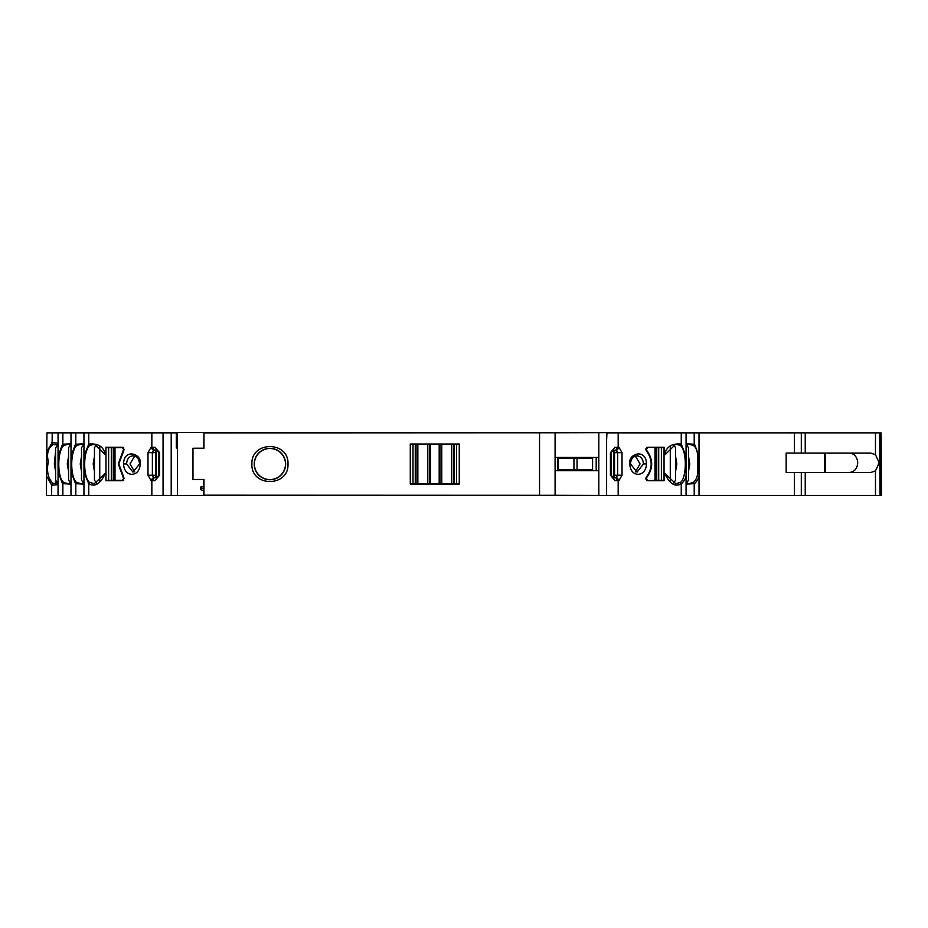 <?xml version="1.0" encoding="UTF-8"?>
<svg xmlns="http://www.w3.org/2000/svg" width="928" height="928" viewBox="0 0 928 928"><rect width="100%" height="100%" fill="white"/><g stroke="black" fill="none" stroke-linecap="round" stroke-linejoin="round"><path stroke-width="1.39" d="M251.894 464.046C250.873 440.765 289.002 440.765 287.993 464.046C289.002 487.316 250.873 487.328 251.894 464.046M873.666 432.854L675.561 432.854M686.07 443.77L694.55 444.268L699.016 456.1L699.016 432.854L686.07 432.854L686.07 495.448L794.438 495.448L794.438 472.503L786.167 472.503L786.167 453.073L794.438 453.073L794.438 432.854L786.167 432.471M686.07 432.854L618.176 432.854L618.176 447.308L619.127 447.609L622.027 452.678L617.642 452.678L617.642 475.229L616.099 477.514L613.002 477.56L614.962 475.229L622.027 475.229L622.027 452.678M686.07 471.842C686.72 476.134 685.235 480.066 681.604 483.639L681.256 483.848C674.934 487.258 669.436 483.732 664.738 473.28L664.112 473.28L664.112 480.669L647.176 480.669L645.679 478.732L646.259 477.189C652.802 468.373 652.802 459.546 646.259 450.718L645.679 449.187L647.176 447.238L664.112 447.238L664.112 454.627L664.738 454.627C666.304 446.728 671.814 443.213 681.256 444.071L686.07 456.1M699.016 456.1L699.016 495.448M783.835 495.448L785.03 495.448M683.878 495.448L687.81 495.448M123.76 450.718L118.796 463.954L123.76 477.189L122.844 480.669L105.92 480.669L105.92 473.28L105.282 473.28C100.584 483.732 95.085 487.258 88.763 483.848L83.961 471.842L83.961 456.1L88.763 444.071C98.229 443.224 103.727 446.739 105.282 454.627L105.92 454.627L105.92 447.238L122.844 447.238L123.76 450.718M285.488 464.046A15.556 15.556 0 0 0 269.944 448.491A15.556 15.556 0 0 0 254.388 464.046A15.556 15.556 0 0 0 269.944 479.59A15.556 15.556 0 0 0 285.488 464.046M519.622 495.448L523.496 495.448M524.018 495.448L521.118 495.448M643.429 463.954C643.081 459.058 640.946 456.344 637.026 455.787C632.989 456.332 630.82 459.047 630.506 463.954L637.026 472.12L643.429 463.954L646.468 463.954C645.969 477.908 629.961 477.56 629.868 463.93C627.595 453.757 646.213 447.83 646.468 463.954M635.344 471.842L640.042 463.954L635.344 456.077M875.475 470.89L870.777 472.503L805.237 472.503L805.237 495.448L881.6 495.448L881.055 432.854L805.237 432.854L805.237 453.073L870.777 453.073L875.475 454.685L879.199 462.794L875.475 470.89L875.475 495.448M849.41 472.503C854.433 471.9 857.217 468.663 857.739 462.794C857.217 456.924 854.444 453.676 849.41 453.073M134.676 456.077L129.978 463.954L134.676 471.842M126.591 463.954C126.962 458.989 129.096 456.274 132.994 455.787C136.926 456.263 139.107 458.989 139.525 463.954L132.994 472.12L126.591 463.954L123.552 463.954C123.818 447.818 142.425 453.769 140.151 463.93C140.058 477.56 124.062 477.92 123.552 463.954M70.702 483.163L68.568 480.17M68.568 480.263L68.568 447.632L70.702 444.744M83.659 483.163L81.513 480.17M81.513 480.263L81.513 447.632L83.648 444.744M96.605 483.163L94.459 480.17M94.459 480.263L94.459 447.632L96.605 444.744M115.884 480.286L123.737 480.286L122.299 480.286L123.621 478.581L118.285 463.954L123.122 450.648L123.83 450.648M658.706 480.286L664.042 480.286L664.042 447.632L656.746 447.632L656.746 480.286L658.706 480.286L658.706 447.632M114.469 480.286L113.274 480.286L113.274 447.632L105.978 447.632L105.978 480.286L113.274 480.286M113.274 447.632L114.469 447.632M675.561 432.471L55.61 432.471M155.498 451.205L155.498 476.702M147.993 452.678L147.993 475.229L155.057 475.229L157.018 477.56L153.526 477.352L152.378 475.229L152.378 452.678L153.526 450.556L157.018 450.347L155.057 452.678L147.993 452.678L150.893 447.609L151.844 447.308L151.844 432.854L176.308 432.854L176.308 448.015L177.422 448.015L177.422 479.59L177.422 432.471L177.422 495.448L210.076 495.448L203.824 495.204L203.719 479.498L192.966 479.463L203.951 479.463L203.951 495.181L555.095 495.308L555.095 432.773L203.951 432.912L203.951 448.236L192.966 448.236L203.719 448.201L203.951 432.912M614.522 476.702L614.522 451.205M55.61 447.795L57.884 444.698M55.61 451.24L54.323 463.954L55.61 471.494L55.61 483.674L55.61 471.494M83.961 484.149L75.47 483.639L71.004 471.842L71.004 495.448L151.844 495.448L151.844 480.6L154.999 480.669M110.641 480.286L122.844 480.669M154.35 450.347L156.983 450.347L158.711 452.678L158.711 475.229L154.872 480.669L159.593 475.229L159.593 452.678L154.999 447.238L152.691 447.238L154.292 450.347M163.421 432.854L163.421 495.448L177.422 495.448M596.194 470.658L596.194 457.434M606.61 440.243L606.958 432.854L618.176 432.854M611.308 475.229L611.308 452.678L615.02 447.238L610.427 452.678L610.427 475.229L615.02 480.669L617.329 480.669L615.148 480.669L611.308 475.229M805.237 432.854L794.438 432.854M879.013 432.854L873.283 432.854M862.622 432.854L870.394 432.854M48.43 432.854L55.61 432.854M52.212 432.854L46.945 432.854L46.783 451.716L52.119 442.621L52.212 432.854L58.058 432.854L58.058 456.1L62.524 444.268L71.004 443.77M151.844 432.854L58.058 432.854M879.651 432.854L871.949 432.854M459.256 484.056L410.28 484.056L410.28 444.036L459.256 444.036L459.256 484.056M203.824 490.796L200.819 489.682L200.819 486.887L203.824 486.887M532.208 495.448L606.61 495.529L606.61 432.552L203.824 432.889M696.568 495.448L691.488 495.448M833.936 495.448L838.529 495.448M211.34 495.448L208.939 495.448M222.372 495.448L234.761 495.448M606.61 495.448L686.07 495.448M163.421 495.448L151.844 495.448M71.004 484.149L62.512 483.639L58.058 471.842L58.058 495.448L75.806 495.448L75.806 483.848L76.78 482.49C70.377 478.651 69.728 451.843 76.769 445.405L81.386 444.222L83.961 444.86M47.862 495.448L62.86 495.448L62.86 483.848L63.835 482.49C57.42 478.628 56.794 451.832 63.823 445.405L68.428 444.222L71.004 444.86M846.603 495.448L849.561 495.448M880.196 495.448L881.055 495.448L880.51 432.854M805.237 495.448L794.438 495.448M616.494 450.556L613.002 450.347L614.962 452.678L617.642 452.678L616.494 450.556L619.127 447.609M622.027 475.229L619.127 480.298L618.176 480.6L618.176 495.448M699.016 471.842C699.666 476.134 698.181 480.066 694.55 483.639L686.07 484.149M805.237 453.073L794.438 453.073M46.4 495.448L46.783 451.716L46.4 495.448M58.058 484.671L51.713 485.17L51.608 495.448M52.119 442.621L58.058 443.213M58.058 471.842L58.058 456.1M71.004 471.842L71.004 456.1L75.47 444.268L83.961 443.77M153.92 477.514L151.844 480.6L150.893 480.298L147.993 475.229M152.691 480.669L154.292 477.56M156.612 450.347L154.999 447.238M152.691 447.238L151.844 447.308L153.92 450.405M453.525 483.975L451.704 483.871L451.681 444.222L453.525 444.118L453.525 483.975L454.268 483.975L454.268 444.106L453.525 444.118M441.751 483.871L439.918 483.975L439.918 444.118L441.751 444.21L441.751 483.871L451.681 483.871L451.704 444.21L451.681 483.871M439.188 483.975L430.36 483.975L430.36 444.106L439.188 444.106L439.188 483.975L439.918 483.975M429.618 483.975L427.796 483.871L427.796 444.21L429.618 444.118L429.618 483.975L430.36 483.975M417.855 483.871L417.844 444.21L417.844 483.871L416.011 483.975L416.011 444.118L417.844 444.21L417.855 483.871L427.796 483.871M410.28 444.06L415.268 444.106L415.268 483.975L416.011 483.975M415.268 483.975L410.28 484.022M459.256 484.022L454.268 483.975M454.268 444.106L459.256 444.06M416.011 444.118L415.268 444.106M417.855 444.222L427.773 444.222L427.773 483.871M430.36 444.106L429.618 444.118M439.918 444.118L439.188 444.106M441.763 483.871L441.751 444.21M441.763 444.222L451.681 444.222M606.599 432.622L555.095 432.773M210.076 495.448L532.985 495.448M606.599 495.471L555.095 495.308M616.099 450.405L618.176 447.308L615.02 447.238M615.74 477.56L617.329 480.669L618.176 480.6L616.099 477.514M51.713 485.17L46.574 476.087M577.054 469.788L592.598 469.788L592.598 458.13L558.389 458.13L558.389 469.788L577.054 469.788L577.054 458.13M615.682 450.347L613.408 450.347M615.74 450.347L617.329 447.238M665.179 454.627L675.688 444.222L680.305 445.405C687.381 451.112 686.592 479.022 680.294 482.49L681.604 483.639M659.379 480.286L647.176 480.669M680.294 482.49L675.688 483.685L664.738 473.28M686.07 483.047L688.634 483.685L693.239 482.49C696.626 479.764 698.146 475.113 697.786 468.536C697.288 464.615 699.805 449.303 693.251 445.405L688.634 444.222L686.07 444.86M58.058 483.128L52.989 483.326C47.989 478.488 46.446 471.204 48.337 461.494C46.481 453.78 48.024 448.143 52.977 444.582L58.058 444.767M71.004 483.047L68.44 483.685L64.16 482.688M83.961 483.047L81.386 483.685L77.105 482.688M94.47 444.234L89.726 445.405C82.685 451.843 83.323 478.662 89.726 482.49L94.459 483.674M94.331 444.222L105.282 454.627M105.282 473.28L94.343 483.685M555.28 432.68L555.28 457.434M557.879 457.434L598.815 457.434L598.815 470.658L555.164 470.658L555.164 457.434L557.879 457.434L557.879 470.658M606.61 432.552L606.61 495.529M555.28 495.401L555.28 470.658M200.819 489.682L200.622 488.975M203.824 488.441L201.596 488.441M794.438 472.503L805.237 472.503M673.415 483.163L675.561 480.263L675.561 447.632L673.426 444.732M675.561 471.494L676.848 463.954L675.561 456.402M655.551 447.632L654.147 447.632M654.147 480.286L655.551 480.286M686.372 483.163L688.506 480.263L688.506 447.632L686.372 444.732M688.506 471.494L689.794 463.954L688.506 456.402M57.872 483.198L55.61 480.275L55.61 476.412M68.568 471.494L67.28 463.954L68.568 456.402M81.513 471.494L80.226 463.954L81.513 456.402M94.459 471.494L93.171 463.954L94.459 456.402M115.884 447.632L123.737 447.632L114.388 447.632L114.388 480.286L122.299 480.286M647.721 447.632L646.41 449.338L646.897 450.648C653.277 459.522 653.277 468.396 646.897 477.27L646.19 477.27M656.746 480.286L655.644 480.286L655.644 447.632L656.746 447.632M55.61 447.632L55.61 480.275M645.679 478.581L646.897 477.27M646.41 478.581L647.721 480.286M646.41 449.326L645.679 449.326M124.34 449.326L123.122 450.648M123.621 449.338L122.299 447.632M123.621 478.581L124.34 478.581M254.226 464.046A15.718 15.718 0 0 1 269.944 448.328A15.718 15.718 0 0 1 285.65 464.046A15.718 15.718 0 0 1 269.944 479.753A15.718 15.718 0 0 1 254.226 464.046M679.98 445.22L681.256 444.071L681.256 432.854M692.938 445.22L694.214 444.071L694.214 432.854M123.83 477.27L123.122 477.27M156.438 477.456L156.438 450.451M613.582 450.451L613.582 477.456M171.204 495.448L171.204 432.471M192.966 479.463L192.966 448.236M159.593 452.678L158.711 452.678M539.551 495.181L539.551 432.912M596.391 470.658L596.391 457.434M611.308 452.678L610.427 452.678M681.256 495.448L681.256 483.848L679.969 482.688M694.214 495.448L694.214 483.848L692.914 482.688M801.305 432.854L801.305 453.073M875.475 454.685L875.475 432.854M64.136 445.22L62.86 444.071L62.86 432.854M77.094 445.22L75.806 444.071L75.806 432.854M88.763 495.448L88.763 483.848L90.051 482.688M90.039 445.22L88.763 444.071L88.763 432.854M150.893 480.298L153.526 477.352M153.526 450.556L150.893 447.609M163.061 432.854L163.061 495.448M616.494 477.352L619.127 480.298M681.604 444.268L680.305 445.405M694.55 444.268L693.251 445.405M693.239 482.49L694.55 483.639M880.069 495.448L879.524 432.854M51.353 485.042L52.989 483.326M52.977 444.582L51.376 442.888M53.221 444.5L51.62 442.784M53.232 483.395L51.608 485.135M63.835 482.49L62.512 483.639M62.524 444.268L63.823 445.405M76.78 482.49L75.47 483.639M75.47 444.268L76.769 445.405M89.726 482.49L88.415 483.639M88.415 444.268L89.726 445.405M412.995 444.106L412.995 483.975M456.541 483.975L456.541 444.106M598.815 457.434L598.827 432.68M598.815 470.658L598.827 495.401M801.305 495.448L801.305 472.503M573.945 469.788L573.945 458.13M670.283 481.238L670.283 446.681M824.586 472.503L824.586 453.073M825.468 453.073L825.468 472.503M99.748 446.67L99.748 481.238M646.19 450.648L646.897 450.648M655.017 480.286L655.017 447.632M661.386 447.632L661.386 480.286M115.002 447.632L115.002 480.286M108.634 480.286L108.634 447.632M111.314 480.286L111.314 447.632M71.004 432.854L71.004 456.1M83.961 432.854L83.961 456.1M83.961 471.842L83.961 495.448M201.596 489.81L201.596 486.887M561.892 457.434L561.892 458.13M561.892 469.788L561.892 470.658"/></g></svg>
